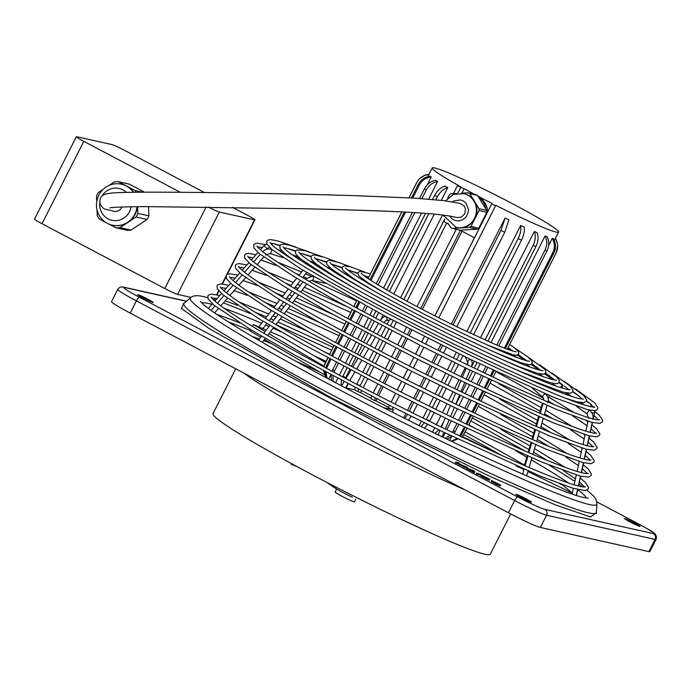<?xml version="1.0" encoding="UTF-8"?>
<svg xmlns="http://www.w3.org/2000/svg" width="691" height="691" viewBox="0 0 691 691"><rect width="100%" height="100%" fill="white"/><g stroke="black" fill="none" stroke-linecap="round" stroke-linejoin="round"><path stroke-width="1.04" d="M493.27 481.696L494.808 482.016L494.592 482.439M494.808 482.016L499.144 484.572L492.968 481.497M495.222 482.214L494.998 482.655M596.342 512.687L590.58 517.006L555.115 504.784L490.575 476.704L330.989 397.636L209.131 328.579L181.379 308.359L183.875 303.435M235.717 368.804L213.027 413.546A155.44 10.011 26.9 0 0 330.099 484.08A155.44 10.011 26.9 0 0 484.97 554.251A155.44 10.011 26.9 0 0 490.273 554.199L510.692 513.949M495.991 482.594L495.758 483.052M496.717 482.966L496.492 483.424M497.416 483.337L497.2 483.769M138.036 294.668A8.672 0.561 -153.1 0 1 146.682 298.59A8.672 0.561 -153.1 0 1 153.212 302.528A8.672 0.561 -153.1 0 1 152.918 302.528A8.672 0.561 -153.1 0 1 144.272 298.607A8.672 0.561 -153.1 0 1 137.742 294.677A8.672 0.561 -153.1 0 1 138.036 294.668M639.685 526.378A8.672 0.561 -153.1 0 1 631.038 522.456A8.672 0.561 -153.1 0 1 624.509 518.526A8.672 0.561 -153.1 0 1 624.802 518.518A8.672 0.561 -153.1 0 1 633.448 522.439A8.672 0.561 -153.1 0 1 639.978 526.369A8.672 0.561 -153.1 0 1 639.685 526.378M531.172 502.202A8.672 0.561 -153.1 0 1 522.534 498.289A8.672 0.561 -153.1 0 1 515.996 494.35A8.672 0.561 -153.1 0 1 516.289 494.35A8.672 0.561 -153.1 0 1 524.935 498.263A8.672 0.561 -153.1 0 1 531.474 502.202A8.672 0.561 -153.1 0 1 531.172 502.202M457.822 193.247L460.776 187.416A78.083 5.027 -153.1 0 1 457.468 185.594L460.837 186.838A70.853 4.561 -153.1 0 1 432.229 167.956A70.853 4.561 -153.1 0 1 434.769 167.965A70.853 4.561 -153.1 0 1 505.458 200.036A70.853 4.561 -153.1 0 1 558.604 232.072L555.339 238.507A70.853 4.561 -153.1 0 1 555.27 238.585C558.112 243.258 558.38 248.06 556.074 253.001L507.254 349.223M462.106 437.04L467.056 428.472L461.838 437.317M468.688 425.241L473.154 416.44L468.705 425.25M474.795 413.218L479.26 404.408L474.803 413.218M480.893 401.186L485.358 392.384M487 389.154L491.465 380.352L487.008 389.163M493.098 377.131L495.922 371.559L493.115 377.131M555.27 238.585L554.294 240.511M252.509 326.498L253.467 324.597L265.154 331.49M268.92 333.71L323.975 366.178M260.749 337.251L250.202 331.032L250.868 329.737M264.515 339.471L324.442 374.807M345.491 387.815L354.829 389.897A76.658 4.932 -153.1 0 0 357.955 391.633L358.603 389.413M476.626 473.067L480.573 474.337L480.254 474.976L477.585 474.389L476.306 473.706L476.626 473.067L477.904 473.741L477.585 474.389M466.632 467.79L474.069 470.899L474.769 472.083L474.441 472.73L466.304 468.429L466.632 467.79L467.911 468.463L467.582 469.103M482.223 475.788L489.556 479.563L489.228 480.21L487.215 479.373L481.169 476.177L480.556 475.65L480.884 475.011L489.211 478.958L483.778 476.22L483.579 476.617M490.057 479.606L489.314 480.038M500.733 485.281L500.094 485.894L495.516 483.847L491.189 481.351L491.785 480.625L500.457 484.97L496.725 483.648L491.465 480.59M463.436 466.537L455.378 462.659L455.697 462.02L458.366 462.616L460.767 464.533L467.436 467.401L464.767 466.805L463.609 466.192L465.674 466.65L459.653 464.102L459.325 464.749M466.563 467.919L463.281 466.84L463.609 466.192M656.07 539.395L649.868 551.617A28.918 1.866 -153.1 0 1 648.884 551.625L540.379 527.458A28.918 1.866 -153.1 0 1 508.455 512.774L130.202 313.101A28.918 1.866 -153.1 0 1 111.527 301.604L117.729 289.374A28.918 1.866 26.9 0 0 136.403 300.879L514.657 500.552A28.918 1.866 26.9 0 0 546.581 515.227L655.085 539.403A28.918 1.866 26.9 0 0 656.07 539.395C658.126 532.925 650.551 530.947 638.354 523.821A4.336 1.054 -62.2 0 1 638.415 523.864M480.573 474.337L477.904 473.741M469.431 469.837L469.759 469.198L467.911 468.463M472.92 471.677L473.24 471.037L469.759 469.198M473.162 472.057L473.24 471.037M474.769 472.083L473.49 471.409M484.417 477.066L484.641 476.626M485.177 477.464L485.41 477.006M485.911 477.835L486.136 477.386M486.619 478.189L486.835 477.749M480.608 475.771L480.884 475.011M480.876 475.969L480.936 475.123M481.169 476.177L481.195 475.322M481.705 476.505L482.024 475.866L481.497 475.538M482.102 476.738L482.024 475.866M482.845 477.153L483.173 476.514L482.43 476.099M483.51 477.516L483.838 476.868L483.173 476.514M484.21 477.887L484.538 477.239L483.838 476.868M484.944 478.258L485.263 477.619L484.538 477.239M485.816 478.708L486.144 478.06L485.263 477.619M486.352 478.967L486.68 478.319L486.144 478.06M487.215 479.373L487.544 478.725L486.68 478.319M488.001 479.718L488.321 479.079L487.544 478.725M488.546 479.951L488.874 479.304L488.321 479.079M489.556 479.563L488.874 479.304M483.087 476.341L482.828 475.831M483.778 476.22L483.268 475.995M491.189 481.351L491.517 480.711M491.456 481.558L491.776 480.91M491.75 481.765L492.078 481.117M492.286 482.093L492.605 481.454M492.683 482.327L493.003 481.679M493.426 482.741L493.754 482.093M494.091 483.104L494.419 482.456M494.791 483.467L495.119 482.828M495.516 483.847L495.844 483.199M496.397 484.287L496.725 483.648M496.933 484.546L497.261 483.907M497.796 484.952L498.125 484.313M498.427 485.237L498.755 484.59M499.092 485.531L499.42 484.883M499.74 485.782L500.068 485.134M500.094 485.894L500.422 485.246M500.293 485.937L500.621 485.289M460.491 465.363L460.819 464.715M464.447 467.453L464.767 466.805M467.142 467.988L467.436 467.401M456.535 463.272L456.863 462.633L455.697 462.02M458.608 463.739L458.928 463.091L456.863 462.633M459.653 464.102L458.928 463.091M470.441 469.448L473.344 470.986L470.441 469.448M325.426 362.49L281.531 336.603L270.354 331.827M266.242 330.065L253.467 324.597M352.237 497.252A133.752 133.752 0 0 1 351.788 497.045L340.551 491.318A133.752 133.752 0 0 1 327.033 482.491M355.813 499.161L354.457 501.821A10.849 0.7 -153.1 0 1 354.068 501.821A10.849 0.7 -153.1 0 1 343.246 496.915A10.849 0.7 -153.1 0 1 335.118 492.009L336.638 489.003M345.189 491.819L373.719 506.088M398.785 518.215L430.052 532.701M392.367 409.305A70.853 4.561 -153.1 0 0 393.447 409.849L392.22 409.582M452.475 201.893L454.039 200.839L460.465 199.898L463.523 201.09L466.028 203.24L468.455 209.408L468.334 211.835L466.546 216.318L464.965 218.149L462.003 220.084L458.599 220.904L455.144 220.498L452.044 218.917L449.53 216.058M110.206 207.801L109.904 207.913C112.495 207.188 125.106 206.756 147.744 206.618L303.893 208.751C347.236 209.77 390.631 211.057 416.699 212.759C444.581 214.581 450.463 216.188 457.045 217.561L461.329 217.121L464.818 213.778L465.475 208.95L464.214 206.082L460.171 203.448L444.434 200.692L415.55 198.196L354.595 195.631C281.6 193.497 205.892 192.202 148.971 192.158C121.21 192.426 109.99 192.409 104.687 194.439C100.679 195.864 99.193 199.207 100.238 204.45C102.579 207.784 104.289 209.347 105.369 209.14L115.138 211.593L118.152 211.014L120.666 209.157L121.97 206.998M456.786 326.783L504.75 232.245L508.887 219.824A70.853 4.561 -153.1 0 1 505.121 218.002L500.984 230.414L453.028 324.943M556.074 253.001A78.083 5.027 -153.1 0 0 556.134 252.923L557.706 245.426L557.006 241.72L555.4 238.378M421.916 198.611L426.269 190.034C428.878 185.24 432.652 182.389 437.593 181.5A70.853 4.561 -153.1 0 1 435.736 180.291C430.804 181.18 427.029 184.022 424.421 188.824L419.532 198.447M447.889 223.107L450.61 227.529A19.521 18.838 -76.9 0 0 452.199 228.367L460.033 230.172L474.51 237.825L485.816 215.532A18.795 18.139 -76.9 0 0 486.049 213.813L478.742 228.203L471.003 226.398A19.521 18.838 103.1 0 1 469.483 227.408L452.199 228.367M446.671 223.098L407.008 301.267M396.435 322.11L393.637 327.638M392.004 330.859L387.539 339.652M385.906 342.874L381.449 351.667M379.808 354.889L375.351 363.682M373.71 366.904L369.253 375.697M367.621 378.918L363.155 387.711M361.523 390.933L360.659 392.635L357.955 391.633M370.903 398.189A70.853 4.561 -153.1 0 1 360.659 392.635M296.828 466.511L291.291 464.43L291.662 463.713M342.581 376.906L347.02 368.096M348.661 364.874L353.118 356.081M354.759 352.851L359.216 344.058M360.857 340.836L365.314 332.034M366.956 328.812L371.413 320.019M373.054 316.789L375.861 311.252M386.675 289.944L425.518 213.372M432.583 199.44L434.725 195.233C437.308 190.422 440.746 187.373 445.047 186.086A70.853 4.561 -153.1 0 0 447.716 187.658C443.415 188.945 439.977 191.994 437.394 196.805L435.9 199.742M428.852 213.631L389.361 291.481M378.59 312.703L375.783 318.24M374.151 321.47L369.685 330.263M368.053 333.485L363.587 342.287M361.954 345.509L357.489 354.302M355.856 357.523L351.391 366.325M349.758 369.547L345.31 378.348M558.604 232.072A70.853 4.561 -153.1 0 1 556.056 232.064A70.853 4.561 -153.1 0 1 495.801 205.322L438.776 317.851M505.397 348.532L553.854 253.027C556.16 248.086 555.987 243.275 553.31 238.611A70.853 4.561 -153.1 0 1 552.8 238.499A70.853 4.561 -153.1 0 1 552.221 238.36L548.611 245.478M477.541 195.467A19.521 18.838 -76.9 0 0 475.952 194.629L468.213 192.815A19.521 18.838 103.1 0 1 469.802 193.661L477.541 195.467L485.868 208.993A18.795 18.139 -76.9 0 0 478.422 196.9M389.525 405.332L388.325 407.681A76.658 4.932 -153.1 0 0 391.961 409.521L383.531 407.647M388.325 407.681L388.454 407.327A70.853 4.561 -153.1 0 1 375.947 400.858L374.479 400.521A76.658 4.932 -153.1 0 1 370.765 398.552L371.698 396.202M393.447 409.849L392.307 412.104M391.961 409.521L393.395 407.293M572.321 493.08L563.26 485.479L559.641 483.726M496.034 452.864L462.495 436.6M516.03 465.794L523.968 469.647M527.933 471.564L572.312 493.098M571.941 493.935L572.278 493.279M474.458 237.799L434.855 315.865M424.378 336.508L421.579 342.019M419.947 345.241L415.49 354.034M413.849 357.256L409.392 366.049M407.759 369.27L403.302 378.055M401.661 381.277L397.204 390.07M395.572 393.291L391.115 402.084M389.474 405.306L388.454 407.327M462.011 231.209L422.339 309.413M411.845 330.099L409.046 335.61M407.405 338.84L402.948 347.625M401.316 350.847L396.859 359.64M395.217 362.861L390.76 371.654M389.128 374.876L384.662 383.66M383.03 386.891L378.573 395.675M376.94 398.897L375.947 400.858M443.199 215.117L456.259 227.494A17.353 16.748 -76.9 0 0 460.837 227.892A17.353 16.748 -76.9 0 0 475.045 218.434A17.353 16.748 -76.9 0 0 476.971 209.667A17.353 16.748 -76.9 0 0 474.406 201.141A17.353 16.748 -76.9 0 0 464.145 193.696L453.469 194.361L445.557 200.839M346.105 387.953L348.143 383.928M349.784 380.706L350.285 379.713M380.465 320.235L383.073 315.079M393.775 293.986L434.293 214.115M441.299 200.312L447.716 187.658M469.483 227.408L477.222 229.213L460.033 230.172M341.397 380.37L341.009 385.595M447.638 198.274L449.4 194.793A19.521 18.838 -76.9 0 1 450.929 193.774L456.423 193.471M468.213 192.815L461.329 193.204M427.211 184.868L431.184 177.034C425.855 177.647 421.881 180.351 419.256 185.136L412.717 198.032M405.565 212.111L370.92 280.416M359.691 302.537L356.867 308.1M355.234 311.33L350.769 320.132M349.136 323.353L344.662 332.164M343.03 335.385L338.564 344.187M336.932 347.409L332.466 356.219M330.825 359.441L326.558 368.346M327.102 378.21L325.936 372.112M328.691 379.057L330.868 374.764M329.806 358.888L325.582 367.819M325.02 371.62L326.359 377.813M331.447 355.666L335.912 346.865M337.545 343.634L342.01 334.833M343.652 331.611L348.117 322.809M349.75 319.579L354.215 310.777M355.856 307.555L358.681 301.984M369.944 279.786L404.304 212.051M411.456 197.954L418.349 184.367C420.974 179.582 424.948 176.887 430.277 176.265A70.853 4.561 -153.1 0 0 431.184 177.034M331.974 371.257L336.353 362.412M337.985 359.182L342.451 350.389M344.092 347.158L348.558 338.357M350.19 335.135L354.656 326.333M356.288 323.112L360.754 314.31M362.395 311.088L365.211 305.526M376.25 283.768L412.406 212.491M414.799 212.638L378.132 284.908M367.146 306.571L364.33 312.125M362.697 315.355L358.232 324.148M356.591 327.379L352.125 336.18M350.492 339.402L346.027 348.204M344.394 351.425L339.929 360.227M338.296 363.449L333.891 372.285M487.855 341.25L535.922 246.506C538.272 241.582 538.678 236.996 537.123 232.737A70.853 4.561 -153.1 0 1 534.324 231.537C535.87 235.795 535.473 240.382 533.115 245.305L485.065 340.015M427.859 176.68L428.93 174.573C423.488 175.048 419.454 177.673 416.828 182.45L409.029 197.816M401.868 211.921L368.07 278.542M366.429 281.79L366.195 282.239M356.72 300.922L353.896 306.493M352.263 309.715L347.789 318.516M346.156 321.747L341.691 330.548M340.05 333.77L335.584 342.581M333.952 345.802L329.486 354.604M327.845 357.834L323.829 366.878L325.124 363.086A78.083 5.027 26.9 0 0 325.09 363.267M325.772 377.502L323.569 370.842M429.007 174.313L425.319 174.996L419.42 178.684L416.863 182.269L408.968 197.816M471.003 226.398L479.079 210.479A19.521 18.838 -76.9 0 0 479.01 208.622L469.802 193.661M495.637 205.763A78.083 5.027 -153.1 0 1 491.767 203.802L485.816 215.532M487.803 211.489C486.974 204.527 483.588 199.345 477.645 195.95M333.243 381.484L332.941 375.869M335.524 382.693L337.692 378.4M339.333 375.178L343.798 366.385M345.431 363.155L349.896 354.362M351.529 351.14L355.995 342.339M357.627 339.117L362.093 330.315M363.725 327.093L368.191 318.301M369.823 315.07L372.639 309.525M383.505 288.104L421.57 213.078M428.653 199.112L437.593 181.5M331.058 374.868L331.464 380.534M486.049 213.813L486.818 212.284L479.079 210.479M486.818 212.284A19.521 18.838 -76.9 0 0 486.749 210.427L479.01 208.622M428.93 174.573A70.853 4.561 -153.1 0 1 428.964 174.391L432.229 167.956M460.94 230.647L460.336 230.509L420.724 308.575M410.229 329.262L407.431 334.781M405.79 338.011L401.333 346.796M399.7 350.017L395.243 358.81M393.602 362.032L389.145 370.825M387.513 374.047L383.056 382.831M381.415 386.062L376.958 394.846M374.479 400.521L375.429 398.12M377.683 384.136L373.226 392.929A78.083 5.027 26.9 0 0 374.997 393.835M507.254 353.058A2.168 0.501 126 0 0 507.047 353.351A2.168 0.501 126 0 0 506.926 353.533M444.754 219.004L403.881 299.566M393.283 320.46L390.475 325.988M388.843 329.21L384.377 338.003M382.745 341.224L378.288 350.017M376.647 353.239L372.19 362.032M370.549 365.254L366.092 374.047M364.459 377.269L359.994 386.062M448.468 224.048L443.691 221.526L444.866 219.211M460.776 187.416L464.136 188.669L461.856 193.169M361.108 375.524L356.651 384.317M355.269 387.668L354.638 389.854M457.468 185.594L453.382 193.635M442.534 215.031L400.564 297.752M389.309 319.942L387.133 324.234M385.5 327.456L381.035 336.249M379.402 339.471L374.937 348.264M373.304 351.494L368.847 360.279M367.206 363.509L362.749 372.302M491.767 203.802L434.907 315.891M424.429 336.534L421.631 342.045M419.998 345.275L415.541 354.06M413.9 357.282L409.443 366.075M407.811 369.296L403.354 378.081M401.713 381.311L397.256 390.095M395.623 393.317L391.166 402.11M473.525 334.755L521.524 240.14C523.916 235.234 524.771 230.846 524.089 226.985A70.853 4.561 -153.1 0 1 520.694 225.413L466.822 331.602M456.25 352.445L453.443 357.973M451.81 361.194L447.345 369.987M445.712 373.209L441.255 382.002M439.614 385.224L435.157 394.017M433.525 397.239L429.059 406.032M427.427 409.253L422.97 418.046M421.329 421.268L419.161 425.544M430.718 410.877L426.252 419.67M424.369 422.771L421.052 426.477M432.35 407.655L436.807 398.862M438.448 395.641L442.905 386.848M444.546 383.626L449.003 374.833M450.636 371.611L455.101 362.818M456.734 359.588L459.541 354.068M470.139 333.166L518.129 238.576C520.513 233.662 521.368 229.282 520.694 225.413M534.324 231.537L480.366 337.899M467.919 362.421L466.848 364.537M465.216 367.759L460.75 376.552M459.118 379.782L454.652 388.575M453.02 391.797L448.554 400.59M446.922 403.82L442.456 412.613M440.823 415.835L436.358 424.628M434.725 427.85L432.557 432.134M443.855 421.242L440.979 426.874M438.897 429.888L434.915 433.283M471.487 366.791L474.294 361.246M451.845 436.202L449.694 440.452M464.292 427.15L459.61 435.848M456.906 438.569L451.24 441.195M465.924 423.929L470.39 415.127M472.031 411.905L476.496 403.103M478.129 399.873L482.594 391.071M484.236 387.85L488.701 379.039M490.334 375.818L493.158 370.255M504.378 348.143L552.757 252.776C555.072 247.836 554.89 243.025 552.221 238.36M494.143 370.721L491.318 376.284M489.686 379.506L485.22 388.316M483.579 391.538L479.113 400.339M477.481 403.57L473.015 412.372M471.374 415.593L466.909 424.395M465.276 427.625L460.552 436.297M451.923 441.523L457.788 438.984M490.964 342.615L545.078 235.959A70.853 4.561 -153.1 0 0 547.091 236.702C549.319 241.237 549.276 245.961 546.944 250.902L498.747 345.906M487.708 367.672L484.883 373.226M483.251 376.457L478.785 385.25M477.153 388.48L472.687 397.282M471.046 400.504L466.58 409.305M464.948 412.527L460.482 421.329M458.85 424.55L454.289 433.309M447.017 439.156L451.888 436.168M480.09 364.036L477.282 369.581M475.641 372.812L471.184 381.605M469.543 384.835L465.078 393.628M463.445 396.85L458.979 405.652M457.347 408.873L452.881 417.675M451.249 420.897L446.783 429.69M445.151 432.92L442.974 437.204M456.915 423.626L452.38 432.393M450.022 435.27L445.263 438.31M458.556 420.404L463.022 411.603M464.654 408.381L469.12 399.579M470.752 396.358L475.218 387.556M476.859 384.334L481.316 375.533M482.957 372.302L485.773 366.748M496.769 345.085L544.931 250.151C547.255 245.21 547.307 240.485 545.078 235.959M477.222 229.213A19.521 18.838 -76.9 0 0 478.742 228.203M477.04 362.568L474.225 368.113M472.592 371.335L468.127 380.136M466.494 383.358L462.029 392.151M460.396 395.382L455.93 404.175M437.558 434.57L438.517 433.983M462.892 355.71L460.094 361.238M458.453 364.459L453.996 373.252M452.355 376.483L447.898 385.276M446.265 388.497L441.799 397.29M440.167 400.512L435.71 409.305M434.069 412.527L429.603 421.32M424.369 428.109L427.712 424.412M446.265 347.513L443.467 353.032M441.834 356.254L437.368 365.038M435.736 368.268L431.279 377.053M429.638 380.283L425.181 389.068M423.548 392.289L419.091 401.082M417.45 404.304L412.993 413.097M408.511 420.24L411.24 416.258M505.121 218.002L451.292 324.096M440.798 344.783L437.999 350.302M436.366 353.524L431.91 362.317M430.268 365.539L425.811 374.323M424.179 377.554L419.713 386.338M418.081 389.56L413.624 398.353M411.983 401.575L407.526 410.368M405.893 413.589L403.725 417.856M407.509 414.393L404.779 418.375M409.253 411.223L413.71 402.438M415.351 399.217L419.808 390.424M421.441 387.202L425.898 378.409M427.539 375.187L431.996 366.403M433.628 363.172L438.085 354.388M439.726 351.166L442.525 345.647M428.299 338.495L425.501 344.006M423.868 347.236L419.411 356.02M417.77 359.242L413.313 368.035M411.681 371.257L407.224 380.041M405.582 383.272L401.125 392.056M399.493 395.278L395.036 404.071M269.473 247.274L267.167 248.613L263.919 245.737L260.377 249.736M221.535 293.554L214.815 301.129M257.976 252.44L251.265 260.015M248.864 262.718L242.152 270.293M239.751 272.997L233.04 280.572M230.639 283.275L223.927 290.851M366.083 277.169A2.168 0.544 -70.4 0 1 366.688 276.65A2.168 0.544 -70.4 0 1 366.8 277.67M471.158 359.726L470.588 359.45M560.574 387.634A2.168 0.605 124.2 0 1 561.187 386.563A2.168 0.605 124.2 0 1 562.871 385.155A2.168 0.605 124.2 0 1 562.12 387.34A2.168 0.605 124.2 0 1 561.645 387.962M580.682 476.168L579.585 481.178M591.755 412.743L594.502 413.063L593.215 418.962M592.437 422.495L590.269 432.376M589.501 435.909L588.326 441.281M586.564 449.331L585.407 454.583M583.619 462.745L582.496 467.885M303.815 262.502A2.168 0.57 -72.4 0 0 303.919 262.235A2.168 0.57 -72.4 0 0 304.118 261.578M456.233 229.308L417.01 306.614M406.498 327.335L403.699 332.855M402.058 336.085L397.601 344.869M395.969 348.1L391.512 356.884M389.871 360.106L385.414 368.899M383.781 372.121L379.316 380.914M460.336 230.509A78.083 5.027 -153.1 0 1 459.411 230.025M443.397 215.817L442.948 215.082M474.51 194.292A70.853 4.561 -153.1 0 1 464.136 188.669M491.932 203.361A70.853 4.561 -153.1 0 1 477.939 196.106M486.749 210.427L485.868 208.993M101.853 196.313A16.308 15.781 102.6 0 1 114.861 188.116A16.308 15.781 102.6 0 1 126.358 192.409M131.083 206.773A16.308 15.781 102.6 0 1 116.097 220.645A16.308 15.781 102.6 0 1 99.772 202.774M137.06 206.687A20.989 20.315 102.6 0 1 117.625 225.612A20.989 20.315 102.6 0 1 112.27 225.171A20.989 20.315 102.6 0 1 96.498 205.788A20.989 20.315 102.6 0 1 116.036 183.746A20.989 20.315 102.6 0 1 121.4 184.195A20.989 20.315 102.6 0 1 133.398 192.271M112.443 225.206A20.989 20.315 -77.4 0 0 112.624 225.249A20.989 20.315 -77.4 0 0 127.179 222.873A20.989 20.315 -77.4 0 0 128.88 221.742A20.989 20.315 -77.4 0 0 137.423 206.687M97.034 209.779L97.25 215.618A23.14 22.388 102.6 0 0 99.331 218.995L105.473 222.234M103.27 189.256L98.329 192.53A23.14 22.388 102.6 0 0 96.515 196.114L96.723 201.755M133.7 192.271A20.989 20.315 -77.4 0 0 127.55 186.57A20.989 20.315 -77.4 0 0 125.762 185.629L118.265 181.673A23.14 22.388 102.6 0 0 114.369 181.888L108.997 185.447M125.762 185.629A20.989 20.315 -77.4 0 0 121.754 184.272A20.989 20.315 -77.4 0 0 121.573 184.229M118.265 181.673L129.295 184.126L144.531 192.176M204.381 192.521L124.717 150.465A11.566 0.743 -153.1 0 0 111.951 144.592L76.727 136.749A11.566 0.743 26.9 0 0 76.33 136.749L34.55 219.107A11.566 0.743 -153.1 0 0 42.021 223.711L164.795 288.527A11.566 0.743 -153.1 0 0 177.57 294.392L191.01 297.389M76.33 136.749A11.566 0.743 26.9 0 0 83.801 141.353L180.265 192.271M148.548 206.618L148.893 215.86A23.14 22.388 102.6 0 1 147.079 219.444L131.04 230.094A23.14 22.388 102.6 0 1 127.144 230.302L116.114 227.849L109.351 224.281M232.513 207.369L247.49 215.281A11.566 0.743 -153.1 0 1 254.962 219.876A11.566 0.743 -153.1 0 1 254.573 219.885L219.349 212.033A11.566 0.743 -153.1 0 1 208.233 207.024M127.179 222.873L120.009 227.633A23.14 22.388 102.6 0 1 116.114 227.849M120.009 227.633L131.04 230.094M128.88 221.742L136.049 216.983L147.079 219.444M137.613 206.687L137.863 213.407A23.14 22.388 102.6 0 1 136.049 216.983M137.863 213.407L148.893 215.86M127.55 186.57L135.047 190.526A23.14 22.388 102.6 0 1 136.205 192.236M135.047 190.526L142.476 192.184M346.407 283.509L345.725 283.206M566.084 387.349L568.538 389.62M579.196 396.245L582.263 399.156M590.218 403.725L593.776 407.154M385.872 316.556L386.502 316.893M183.175 303.764L184.151 303.228A231.183 14.882 26.9 0 0 355.295 407.034A231.183 14.882 26.9 0 0 588.352 512.808A231.183 14.882 26.9 0 0 596.342 512.342L596.488 513.448M587.03 490.144L593.845 496.337L595.884 499.204L596.981 503.981A227.97 14.675 -153.1 0 1 589.095 504.447A227.97 14.675 -153.1 0 1 359.285 400.141A227.97 14.675 -153.1 0 1 190.517 297.778L184.151 303.228M201.755 302.943A215.946 13.906 -153.1 0 1 208.362 303.461A215.946 13.906 -153.1 0 1 211.947 304.36M224.16 308.307A215.946 13.906 -153.1 0 1 261.569 323.258M265.69 325.029A215.946 13.906 -153.1 0 1 268.989 326.463M273.075 328.26A215.946 13.906 -153.1 0 1 281.012 331.775M323.319 351.261A215.946 13.906 -153.1 0 1 329.607 354.25M468.887 424.896A215.946 13.906 -153.1 0 1 475.425 428.429M516.142 451.059A215.946 13.906 -153.1 0 1 526.758 457.183M531.319 459.852A215.946 13.906 -153.1 0 1 568.658 483.087M577.745 489.599A215.946 13.906 -153.1 0 1 586.175 497.969M501.277 455.248A208.725 13.44 26.9 0 0 463.911 434.613M524.452 465.121A212.733 13.699 26.9 0 0 465.276 432.005M465.337 490.014A155.44 10.011 -153.1 0 1 337.554 427.738A155.44 10.011 -153.1 0 1 243.733 373.028M295.912 361.281A158.939 10.235 -153.1 0 1 319.596 371.948M638.294 523.795L596.869 501.925L638.354 523.821A4.336 1.054 -62.2 0 0 638.294 523.795C650.628 530.42 655.638 533.685 653.323 533.573A4.336 4.198 102.6 0 1 655.085 539.403L648.884 551.625M186.415 301.285L124.389 287.473C122.082 287.361 127.092 290.626 139.427 297.251L517.689 496.933C530.783 503.73 539.835 507.885 544.819 509.405L653.323 533.573M544.819 509.405A4.336 4.198 102.6 0 1 546.581 515.227L540.379 527.458M517.689 496.933A4.336 1.054 117.8 0 0 514.657 500.552L508.455 512.774M139.427 297.251A4.336 1.054 117.8 0 0 136.403 300.879L130.202 313.101M124.389 287.473A4.336 4.198 -77.4 0 0 123.378 287.093C120.994 286.54 119.102 287.301 117.729 289.374M468.057 362.697A2.168 2.038 -26.6 0 1 468.049 362.671L467.479 364.848M467.98 362.516A2.168 2.038 -26.6 0 1 471.936 360.754A2.168 2.038 -26.6 0 1 471.962 360.797M504.75 232.245A78.083 5.027 -153.1 0 1 500.984 230.414M426.269 190.034A78.083 5.027 -153.1 0 1 424.421 188.824M252.388 336.534A168.552 10.857 -153.1 0 1 259.419 339.005M263.66 340.594A168.552 10.857 -153.1 0 1 272.012 343.893M250.436 330.583A208.725 13.44 26.9 0 0 228.237 321.833M342.986 376.051A78.083 5.027 26.9 0 0 345.655 377.623M437.394 196.805A78.083 5.027 -153.1 0 1 434.725 195.233M455.706 227.365A17.353 16.748 -76.9 0 0 476.419 209.537A17.353 16.748 -76.9 0 0 474.061 201.357A17.353 16.748 -76.9 0 0 463.592 193.566M326.61 365.185A78.083 5.027 26.9 0 0 327.525 365.954M332.682 369.642A78.083 5.027 26.9 0 0 334.539 370.851M535.922 246.506A78.083 5.027 -153.1 0 1 533.115 245.305M576.303 406.144L587.065 413.969A2.168 0.501 -54 0 1 587.808 412.104A2.168 0.501 -54 0 1 589.613 410.463C592.455 412.743 593.56 415.706 592.921 419.359M356.815 383.989A78.083 5.027 26.9 0 0 360.123 385.82M313.213 276.348L312.427 276.184A2.168 1.52 101.9 0 1 313.325 279.095A2.168 1.52 101.9 0 1 311.537 280.425L309.084 281.349M461.027 433.594A78.083 5.027 26.9 0 0 462.115 433.844M453.192 430.968A78.083 5.027 26.9 0 0 455.214 431.72M426.39 419.394A78.083 5.027 26.9 0 0 429.793 420.957M409.858 411.534A78.083 5.027 26.9 0 0 413.011 413.063M521.524 240.14A78.083 5.027 -153.1 0 1 518.129 238.576M545.372 393.853L545.968 394.38A2.168 1.477 131.4 0 0 543.143 395.416A2.168 1.477 131.4 0 0 543.1 397.636L543.877 400.21M591.194 404.572A2.168 0.605 124.2 0 1 590.347 406.498A2.168 0.605 124.2 0 1 590.261 406.619M283.224 257.708L270.112 253.554A2.168 0.57 -72.4 0 0 271.235 251.878A2.168 0.57 -72.4 0 0 271.416 249.416L272.176 249.658M315.925 263.824L315.39 263.634A2.168 1.512 -70.7 0 1 314.604 262.735M385.664 320.754A2.168 2.056 -102.8 0 0 384.498 316.582L382.667 317.61L380.223 320.598M546.944 250.902A78.083 5.027 -153.1 0 1 544.931 250.151M553.854 253.027A78.083 5.027 -153.1 0 1 552.757 252.776M419.256 185.136A78.083 5.027 -153.1 0 1 418.349 184.367M42.021 223.711L83.801 141.353M206.16 206.998L164.795 288.527M219.349 212.033L177.57 294.392M254.573 219.885L226.683 274.845M225.974 276.245L222.044 284.001M218.641 290.712L216.585 294.763M214.884 298.106L214.115 299.618M326.005 361.358A212.733 13.699 26.9 0 0 313.464 355.433M239.76 322.904A212.733 13.699 26.9 0 0 216.957 314.474M550.407 379.031A2.168 1.555 -55.4 0 0 549.889 377.502L551.565 379.35M271.995 244.683A2.168 0.544 -70.4 0 1 272.729 243.465M582.746 486.896L578.928 484.175M574.877 481.394L548.974 465.017M525.54 451.24L470.891 420.931M331.62 350.294L275.908 324.554M250.367 313.524L223.426 302.857M215.696 300.144L212.768 299.186M207.645 297.648L203.491 296.603C197.125 295.1 192.798 295.498 190.517 297.778M588.11 498.159L584.232 497.589C566.395 494.583 481.333 457.382 392.479 412.19C331.283 381.259 271.304 348.471 235.752 326.523C219.885 316.728 209.148 309.413 203.56 304.584L200.459 301.492M186.553 301.172L123.378 287.093M378.357 323.699L373.339 332.198M371.49 335.308L366.472 343.807M364.632 346.925L359.605 355.424M357.765 358.534L352.738 367.033M350.898 370.151L345.871 378.651M344.032 381.76L341.587 385.898M465.095 356.781L467.98 362.542M291.291 464.43L291.257 463.497M506.322 352.73L507.108 353.265M401.817 211.921L368.035 278.516M366.385 281.764L366.152 282.213M356.677 300.896L353.852 306.467M352.211 309.689L347.746 318.499M346.113 321.721L341.648 330.523M340.007 333.753L335.541 342.555M333.908 345.776L329.443 354.587M327.802 357.808L325.124 363.086M588.058 421.277L585.89 431.149M585.122 434.691L582.954 444.572M582.176 448.113L580.008 457.995M579.231 461.536L577.071 471.417M576.294 474.959L574.126 484.832M573.349 488.373L572.122 493.996M512.385 359.648L513.594 360.521M525.678 369.314L527.19 370.411M538.911 378.944L540.682 380.231M552.1 388.541L554.104 389.992M325.202 283.31L311.537 280.425M302.969 281.963L296.905 289.9M294.694 292.794L288.631 300.732M286.428 303.634L280.365 311.572M278.153 314.465L272.09 322.403M269.879 325.297L263.815 333.235M261.604 336.137L258.546 340.145M466.123 368.208L462.305 377.312M460.897 380.646L457.079 389.75M455.68 393.093L451.854 402.197M450.454 405.539L446.628 414.643M445.229 417.977L441.411 427.09M440.003 430.424L438.146 434.855M547.212 386.701L547.082 387.141M543.722 398.716L543.359 399.985M542.34 403.484L539.559 413.08M538.539 416.578L535.758 426.183M534.739 429.681L531.958 439.277M530.938 442.776L528.157 452.38M527.138 455.879L524.357 465.475M212.422 303.833L208.371 308.402M364.502 280.477L361.661 279.466M347.642 274.482L343.928 273.161M331.024 268.566L326.515 266.959M314.586 262.718L309.343 260.853M298.287 256.922L292.379 254.815M282.101 251.161L278.24 249.788M500.707 429.292L530.014 445.954M534.566 448.614L564.988 467.323M580.276 478.042L585.424 482.448L588.611 487.57L588.309 488.891L585.588 490.567L572.787 488.209L540.388 476.168L442.948 431.849L390.864 406.006L295.696 355.589L251.455 330.091L213.985 305.163L208.138 299.065L207.905 295.886L208.768 294.893L211.861 294.133L219.781 295.532M532.415 388.23L543.1 397.636M547.022 405.496L544.249 415.101M543.238 418.599L540.466 428.204M539.455 431.702L536.674 441.307M535.663 444.805L532.891 454.41M531.88 457.908L529.099 467.522M528.088 471.02L526.68 475.883M500.457 414.324L533.728 433.179M538.263 435.831L567.328 453.667M578.643 461.355L579.188 461.752M583.187 464.741L588.283 469.103L591.427 474.156L591.133 475.468L588.43 477.144L579.939 475.978L542.046 462.193L448.174 419.411L396.962 394L303.392 344.429L259.894 319.354L223.046 294.85L217.302 288.838L217.069 285.685L217.959 284.675L220.982 283.949L228.816 285.331M499.852 399.173L537.434 420.396M541.951 423.039L569.652 440.003M581.226 447.828L582.098 448.459M586.098 451.448L590.762 455.386L594.243 460.698L593.949 462.054L591.271 463.713L582.919 462.564L545.665 449.02L453.391 406.964L403.06 381.985L311.088 333.261L268.341 308.618L232.116 284.528L226.458 278.611L226.233 275.484L227.158 274.457L230.103 273.766L237.859 275.139M498.816 383.807L541.139 407.612M545.648 410.255L571.949 426.33M583.8 434.293L585.018 435.166M589.008 438.146L593.629 442.05L597.059 447.241L596.774 448.64L594.208 450.273L585.89 449.159L549.285 435.84L458.617 394.518L409.158 369.979L318.784 322.101L276.78 297.89L241.185 274.215L235.614 268.384L235.389 265.284L236.348 264.23L239.224 263.573L246.894 264.938M548.714 397.092L574.221 412.639M586.357 420.75L587.929 421.864M591.919 424.844L596.497 428.714L599.874 433.793L599.589 435.226L597.05 436.842L588.87 435.753L552.904 422.667L463.842 382.08L415.256 357.973L326.489 310.941L285.219 287.154L250.246 263.893L244.769 258.166L244.554 255.083L245.547 254.012L248.345 253.39L255.938 254.737M594.701 411.447L599.365 415.377L602.69 420.335L602.414 421.804L599.892 423.41L591.841 422.339L556.523 409.495L469.068 369.633L421.355 345.958L334.185 299.773L293.658 276.417L259.315 253.58L253.925 247.939L253.709 244.89L254.703 243.819L257.467 243.206L265.154 244.588M575.629 388.998L594.744 402.913L597.914 407.578L597.646 409.124L595.193 410.696L587.514 409.677L554.009 397.489L471.02 359.666M564.193 381.328L583.55 395.287L586.504 399.545L586.27 401.186L583.895 402.715L576.743 401.773L564.564 397.861M551.979 373.105L569.894 385.88L572.943 390.018L572.735 391.754L570.464 393.231L563.208 392.177L531.448 380.318L517.706 374.375M539.749 364.865L556.618 376.845L559.365 380.491L559.2 382.313L557.024 383.738L550.459 382.797L522.059 372.181L510.217 367.068M527.483 356.616L544.758 369.253L545.786 370.981L545.665 372.881L543.523 374.254L537.123 373.252L519.451 366.861L502.72 359.761M372.985 290.436L353.835 278.767L343.237 270.673L342.235 269.11L342.477 266.873L344.343 265.819L350.441 266.83L364.511 271.909M383.332 292.181L368.355 283.06L358.836 275.89L357.765 272.876L359.899 271.218L370.402 273.843M566.689 392.989L572.018 396.608M580.906 402.637L584.448 405.047M590.269 410.316L590.364 411.085M588.326 441.264L587.333 445.799M585.415 454.566L584.396 459.213M582.504 467.867L581.459 472.635M579.594 481.161L578.522 486.049M577.745 489.582L576.467 495.43M270.112 253.554L265.586 254.901M260.282 254.366L253.606 261.958M251.213 264.679L244.536 272.28M242.144 274.992L235.467 282.593M233.074 285.314L226.398 292.906M224.014 295.627L217.328 303.228M214.944 305.949L211.049 310.371M332.319 269.576L328.363 268.186M315.39 263.634L313.835 263.884M307.685 264.1L307.245 264.67M302.926 270.207L298.918 275.355M296.672 278.231L290.522 286.117M288.285 288.993L282.135 296.888M279.89 299.756L273.74 307.65M271.503 310.518L265.353 318.413M263.116 321.289L258.762 326.869M391.391 319.467L385.638 320.771M385.457 320.814L384.075 322.628M556.134 252.923L507.272 349.223M505.622 352.47L505.406 352.902M485.376 392.384L480.91 401.195M254.962 219.876L227.33 274.344M225.948 277.074L222.416 284.036M218.883 290.989L216.939 294.832M215.246 298.175L214.452 299.73M551.28 388.238L551.116 388.791M549.181 395.468L548.17 398.949M342.088 267.901L332.095 264.342L342.157 267.521M349.387 270.285L353.688 272.029M366.809 277.609L368.182 278.214M331.982 264.325L331.481 264.212M330.03 262.597L330.022 262.589C329.823 262.338 329.918 263.997 343.254 272.72C365.755 287.421 417.502 315.338 463.074 337.346C490.334 350.527 511.763 360.106 527.354 366.083C542.124 371.611 543.385 370.67 543.057 370.67M382.201 325.729L377.174 334.219M375.334 337.338L370.316 345.837M368.467 348.955L363.449 357.446M361.609 360.564L356.582 369.063M354.742 372.173L349.715 380.672M347.875 383.79L345.431 387.927M471.512 359.899L472.307 363.034L471.409 366.748M513.24 354.906L516.738 357.446M526.222 364.347L529.945 367.051M539.196 373.788L543.1 376.63M552.178 383.229L556.229 386.174M565.152 392.669L569.332 395.71M578.134 402.11L580.336 403.717M589.043 410.048L589.613 410.463M295.403 251.291L286.946 248.285L295.644 250.824M307.745 255.247L311.045 256.542M286.834 248.259L283.88 247.775M283.206 246.791L283.716 247.577C286.031 251.533 304.36 263.461 338.72 283.37C378.098 305.698 422.037 328.657 470.536 352.255C524.927 378.435 560.988 393.87 578.73 398.543L583.463 399.122M306.744 284.174L300.68 292.112M298.469 295.005L292.405 302.943M290.194 305.837L284.131 313.774M281.919 316.677L275.864 324.615M273.653 327.508L267.59 335.446M265.379 338.34L262.33 342.339M310.941 256.819L301.993 253.64L311.131 256.37M321.6 260.248L326.541 262.209M301.881 253.614L299.687 253.226M298.814 252.06L299.937 253.485C302.9 256.525 310.06 261.613 321.419 268.73C352.151 288.043 413.702 321.021 468.049 347.279C509.129 367.111 539.205 380.309 558.276 386.882C574.852 391.754 568.313 388.929 569.989 389.638L569.989 389.638M257.026 246.031L257.026 246.039C257.173 245.771 255.186 246.264 268.428 255.938C276.495 261.639 288.009 268.92 302.978 277.765C344.533 302.39 411.24 337.64 470.64 366.377C522.439 391.382 560.375 408.027 584.456 416.327C591.349 418.616 596.005 419.8 598.423 419.878L599.529 419.8M598.622 419.878L593.975 415.481M531.353 376.353L529.271 375.178M220.377 286.877C220.524 286.61 218.46 287.223 232.677 297.588C241.332 303.72 253.692 311.529 269.766 321.03C314.379 347.469 385.975 385.31 449.746 416.155C505.346 442.991 546.08 460.871 571.932 469.776C579.49 472.29 584.551 473.56 587.108 473.594L588.214 473.49M587.445 473.594L582.323 468.671M578.341 465.604L565.696 456.924M549.129 446.533L537.227 439.416M532.683 436.755L478.302 406.334M267.167 248.613L266.484 249.382M263.737 257L257.061 264.601M254.668 267.322L247.991 274.914M245.599 277.644L238.922 285.236M236.529 287.957L229.853 295.549M227.46 298.279L220.783 305.871M218.391 308.592L214.616 312.885M211.221 297.095C211.411 296.793 209.459 296.862 218.65 304.265C224.696 308.92 233.843 315.027 246.1 322.593C289.348 349.396 371.706 393.395 444.52 428.601C501.079 455.896 542.504 474.078 568.805 483.139C576.493 485.695 581.641 486.991 584.24 487.025L585.389 486.922M584.646 487.025L579.412 481.973M575.43 478.906L563.355 470.58M547.212 460.405L533.53 452.199M528.978 449.539L472.419 417.917M363.777 275.459L368.752 277.091M361.298 273.386L361.22 273.092C360.883 272.945 362.628 275.571 379.186 285.538C400.668 298.279 426.978 312.237 458.09 327.413L495.568 344.584C513.378 352.047 516.479 351.883 516.16 351.693L515.875 351.814M470.035 370.1L466.209 379.204M464.81 382.546L460.983 391.65M459.584 394.984L455.766 404.097M454.358 407.431L450.541 416.535M449.141 419.878L445.315 428.981M443.916 432.316L442.05 436.755M279.872 245.763L274.292 243.785L280.114 245.374M294.798 250.539L295.627 250.859M303.755 254.072L307.443 255.575M274.18 243.759L270.63 243.215M270.077 242.351L270.656 243.249C273.178 247.551 293.01 260.455 330.134 281.963C372.708 306.096 420.206 330.92 472.627 356.426C521.757 380.136 557.732 395.926 580.57 403.794C600.272 409.608 592.999 406.273 594.804 407.085L594.796 407.085M366.36 281.807L362.62 280.054M562.871 385.155L559.235 382.235M572.692 391.823L579.075 396.159L572.856 391.46M586.322 401.074L590.097 403.639L586.434 400.78M592.247 422.443L590.079 432.324M589.302 435.857L587.134 445.747M586.365 449.28L584.197 459.161M583.42 462.694L581.252 472.584M580.483 476.116L578.315 485.998M577.538 489.53L576.259 495.361M507.686 348.402L510.519 350.354M517.386 355.088L524.849 360.236M531.025 364.494L539.04 370.022M544.663 373.9L549.889 377.502M385.483 316.357L384.498 316.582M347.53 269.792L357.713 273.135M363.915 275.571L365.729 276.305M366.783 276.745L368.553 277.48M345.63 267.849L345.63 267.849C345.293 267.624 346.321 270.06 364.261 281.064C385.993 294.366 425.552 315.45 460.586 332.38C480.055 341.803 496.302 349.188 509.336 354.526C527.587 361.92 529.962 361.307 529.608 361.186L529.608 361.186M596.981 503.981L596.342 512.342M543.005 403.769L540.232 413.373M539.222 416.872L536.449 426.477M535.43 429.983L532.657 439.58M531.647 443.086L528.874 452.691M527.864 456.19L525.082 465.794M524.072 469.293L522.672 474.138M263.919 245.737L266.709 243.647M300.127 258.52L295.61 257.087M284.942 253.709L282.749 253.01M238.706 266.458L238.706 266.458C238.706 266.052 237.022 267.037 251.369 277.341C260.006 283.396 272.211 291.066 287.992 300.352C331.144 325.824 399.381 361.851 460.197 391.27C513.897 417.191 553.223 434.449 578.194 443.052C585.493 445.479 590.373 446.706 592.826 446.74L593.871 446.645M593.033 446.74L588.153 442.076M584.171 439.018L570.317 429.577M552.8 418.711L544.612 413.84M540.103 411.188L490.057 383.16M229.542 276.668C229.542 276.253 227.849 277.281 242.446 287.758C251.239 293.925 263.66 301.734 279.717 311.192C323.638 337.113 393.075 373.771 454.972 403.708C509.621 430.087 549.656 447.656 575.067 456.414C582.496 458.884 587.462 460.137 589.967 460.163L591.038 460.068M590.235 460.171L585.234 455.378M581.252 452.311L568.019 443.259M550.986 432.635L540.915 426.623M536.397 423.972L484.175 394.742M311.296 266.536L310.941 266.976M306.666 272.461L302.675 277.592M300.43 280.468L294.28 288.354M292.043 291.231L285.893 299.117M283.647 301.993L277.497 309.879M275.26 312.755L269.11 320.65M266.873 323.518L262.891 328.631M594.502 413.063L594.692 410.756M588.68 418.426L587.065 413.969M326.506 262.355L317.048 258.987L326.636 261.932M335.472 265.258L341.648 267.745M316.936 258.97L315.545 258.702M314.422 257.328C314.224 257.017 313.861 258.667 329.521 268.937C355.062 285.625 413.814 317.316 465.561 342.313C496.803 357.42 521.282 368.355 538.989 375.109C555.46 381.251 556.868 380.162 556.523 380.154M305.206 279.086L312.427 276.184M547.799 402.81C548.732 399.363 548.118 396.556 545.968 394.38M366.688 276.65L364.14 275.744M357.688 273.446L347.625 269.87M262.33 252.034C264.886 249.356 267.918 248.492 271.416 249.416M247.862 256.249L247.862 256.24C247.87 255.843 246.203 256.784 260.291 266.916C268.782 272.859 280.771 280.399 296.266 289.52C338.659 314.543 405.677 349.922 465.414 378.823C518.164 404.287 556.799 421.242 581.33 429.69C588.352 432.022 593.094 433.231 595.556 433.3L596.704 433.222M595.823 433.309L591.064 428.774M587.082 425.725L572.589 415.887M554.553 404.753L548.162 400.961M543.549 398.258L495.931 371.568M350.778 312.513L302.105 290.237M298.02 288.449L295.169 287.214M291.049 285.452L285.504 283.103M266.389 275.389L252.085 270.259M244.199 267.978L239.121 267.192M332.535 314.293L296.301 297.847M292.207 296.059L289.27 294.781M285.15 293.01L258.365 282.083M356.66 300.93L312.228 280.572M306.338 277.998L303.366 276.702M299.238 274.94L295.731 273.446M276.089 265.474L261.06 260.049M253.234 257.786L248.311 257.009M310.959 276.063L305.655 273.757M301.535 271.986L277.747 262.235M308.946 251.835L289.71 245.236L283.535 244.139L281.038 244.597L279.881 245.737L280.036 248.544L285.487 254.15L295.385 261.302M257.501 246.817L262.278 247.585M266.942 248.864L267.745 249.105M305.629 263.66L307.435 264.428M332.354 275.389L334.53 276.374M296.007 247.136L277.212 240.779L270.578 239.596L267.814 240.14L266.761 241.237L266.925 244.139L272.099 249.598L301.466 269.317L385.967 316.616M386.347 316.815L470.778 359.545M487.691 345.129L513.275 354.906L516.92 355.226L518.751 353.593L518.457 351.659L514.735 348.005L509.699 344.438M544.923 373.736L553.5 378.91M559.149 382.408L562.146 384.308M220.757 287.568L226.121 288.38M234.128 290.686L247.05 295.264M265.223 302.503L274.664 306.467M278.784 308.238L281.885 309.585M285.97 311.365L339.022 335.688M345.552 306.053L304.368 287.283M300.274 285.495L297.467 284.269M293.347 282.498L268.048 272.15M344.904 324.105L294.038 300.801M289.952 299.013L286.972 297.726M282.852 295.964L275.338 292.785M256.707 285.323L243.111 280.477M235.156 278.179L229.939 277.376M522.482 358.603L525.609 360.452M531.638 364.088L537.693 367.845M545.588 373.01L554.752 380.059M336.664 261.837L324.45 257.363L314.664 254.97L312.479 255.229L311.097 256.439L311.252 259.082L316.253 264.083L333.77 275.908L352.324 286.964M350.562 266.864L338.728 262.494L330.212 260.386L328.173 260.567L326.705 261.785L326.843 264.316L331.309 268.79L346.761 279.224L362.654 288.7M333.148 347.279L277.903 321.937M273.817 320.149L270.587 318.75M266.467 316.979L255.16 312.237M237.419 305.223L225.154 300.896M217.078 298.581L211.576 297.752M508.049 347.685L512.739 351.037M339.877 274.837L336.232 273.178M316.858 264.558L314.638 263.591M322.792 256.827L304.567 250.548L296.785 249.9L295.489 251.083L295.627 253.778L300.602 258.9L328.7 277.419L342.002 285.236M507.842 348.1L512.567 350.985M518.198 354.561L526.913 360.797M517.766 354.898L525.41 359.588M531.915 363.786L540.889 370.454M505.786 352.531L506.995 353.196M549.328 377.122L554.096 379.946M558.864 382.805L562.69 385.129M564.271 386.105L565.454 386.839M572.848 391.503L573.59 391.978M531.932 365.124L540.846 370.445M545.424 373.252L549.932 376.085M307.728 331.386L280.166 318.974M276.072 317.186L272.885 315.804M268.764 314.034L239.077 301.984M319.959 322.749L288.233 308.411M284.139 306.623L281.082 305.292M276.961 303.522L248.708 292.025M495.214 352.453L520.807 362.74L528.719 364.779L530.584 364.667L532.251 363.155L532.001 361.03L527.648 356.746L515.166 348.35"/></g></svg>
